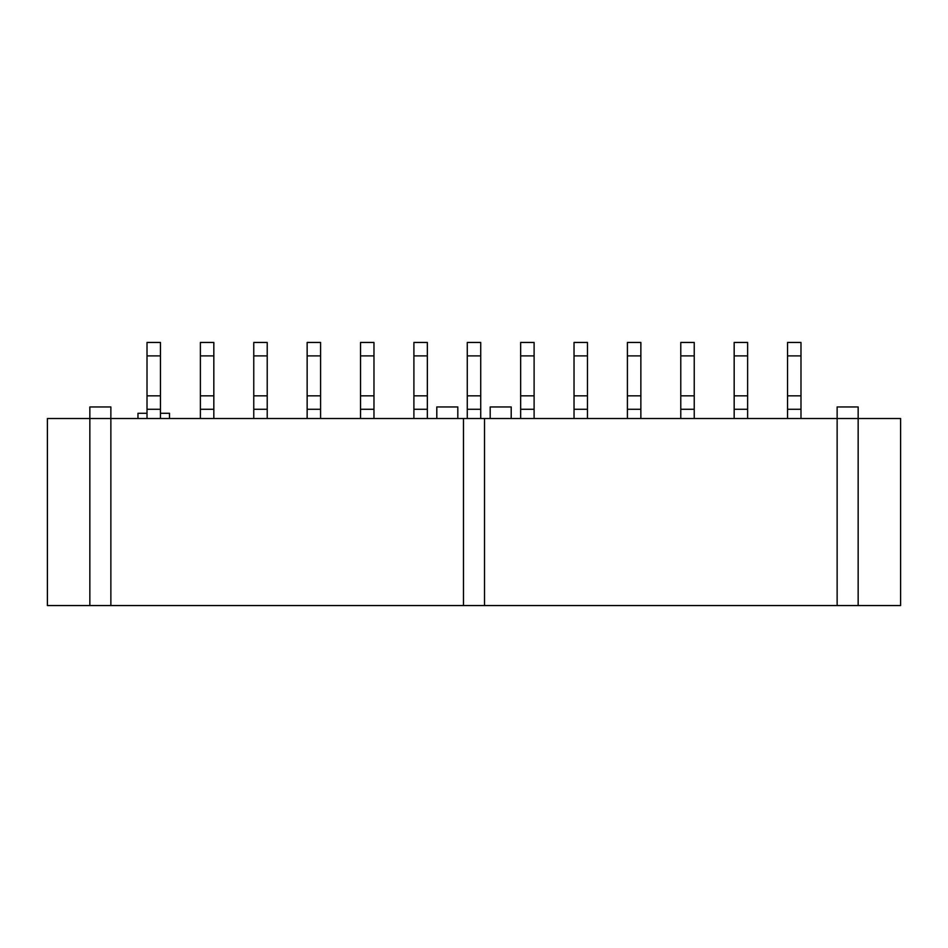<?xml version="1.0" encoding="UTF-8"?>
<svg xmlns="http://www.w3.org/2000/svg" width="948" height="948" viewBox="0 0 948 948"><rect width="100%" height="100%" fill="white"/><g stroke="black" fill="none" stroke-linecap="round" stroke-linejoin="round"><path stroke-width="1.42" d="M747.616 418.518L747.616 355.891L734.167 355.891L734.167 418.518M734.167 355.891L734.167 342.453L747.616 342.453L747.616 355.891M734.167 395.826L747.616 395.826M734.167 409.275L747.616 409.275M694.232 418.518L694.232 355.891L680.783 355.891L680.783 418.518M680.783 355.891L680.783 342.453L694.232 342.453L694.232 355.891M680.783 395.826L694.232 395.826M680.783 409.275L694.232 409.275M640.86 418.518L640.86 355.891L627.41 355.891L627.41 418.518M627.41 355.891L627.41 342.453L640.86 342.453L640.86 355.891M627.41 395.826L640.86 395.826M627.41 409.275L640.86 409.275M587.476 418.518L587.476 355.891L574.026 355.891L574.026 418.518M574.026 355.891L574.026 342.453L587.476 342.453L587.476 355.891M574.026 395.826L587.476 395.826M574.026 409.275L587.476 409.275M534.103 418.518L534.103 355.891L520.653 355.891L520.653 418.518M520.653 355.891L520.653 342.453L534.103 342.453L534.103 355.891M520.653 395.826L534.103 395.826M520.653 409.275L534.103 409.275M480.719 418.518L480.719 355.891L467.281 355.891L467.281 418.518M467.281 355.891L467.281 342.453L480.719 342.453L480.719 355.891M467.281 395.826L480.719 395.826M467.281 409.275L480.719 409.275M427.347 418.518L427.347 355.891L413.897 355.891L413.897 418.518M413.897 355.891L413.897 342.453L427.347 342.453L427.347 355.891M413.897 395.826L427.347 395.826M413.897 409.275L427.347 409.275M373.974 418.518L373.974 355.891L360.524 355.891L360.524 418.518M360.524 355.891L360.524 342.453L373.974 342.453L373.974 355.891M360.524 395.826L373.974 395.826M360.524 409.275L373.974 409.275M320.59 418.518L320.59 355.891L307.14 355.891L307.14 418.518M307.14 355.891L307.14 342.453L320.59 342.453L320.59 355.891M307.14 395.826L320.59 395.826M307.14 409.275L320.59 409.275M267.218 418.518L267.218 355.891L253.768 355.891L253.768 418.518M253.768 355.891L253.768 342.453L267.218 342.453L267.218 355.891M253.768 395.826L267.218 395.826M253.768 409.275L267.218 409.275M213.833 418.518L213.833 355.891L200.383 355.891L200.383 418.518M200.383 355.891L200.383 342.453L213.833 342.453L213.833 355.891M200.383 395.826L213.833 395.826M200.383 409.275L213.833 409.275M511.197 418.518L511.197 406.965L490.187 406.965L490.187 418.518M858.153 406.965L858.153 418.518L110.869 418.518L110.869 406.965L89.847 406.965L89.847 605.547L900.6 605.547L900.6 418.518L858.153 418.518L858.153 406.965L837.131 406.965L837.131 605.547M110.869 605.547L110.869 406.965M787.539 409.275L800.989 409.275L800.989 355.891L787.539 355.891L787.539 418.518M787.539 395.826L800.989 395.826M800.989 418.518L800.989 409.275M800.989 355.891L800.989 342.453L787.539 342.453L787.539 355.891M147.011 409.275L160.461 409.275L160.461 355.891L147.011 355.891L147.011 418.518M147.011 395.826L160.461 395.826M160.461 418.518L160.461 409.275M160.461 355.891L160.461 342.453L147.011 342.453L147.011 355.891M169.491 418.518L169.491 413.269L160.461 413.269M147.011 413.269L137.97 413.269L137.97 418.518M858.153 418.518L858.153 605.547M484.511 418.518L484.511 605.547M463.489 418.518L463.489 605.547M110.869 418.518L47.4 418.518L47.4 605.547L89.847 605.547M457.813 418.518L457.813 406.965L436.803 406.965L436.803 418.518M837.131 418.518L837.131 406.965"/></g></svg>
